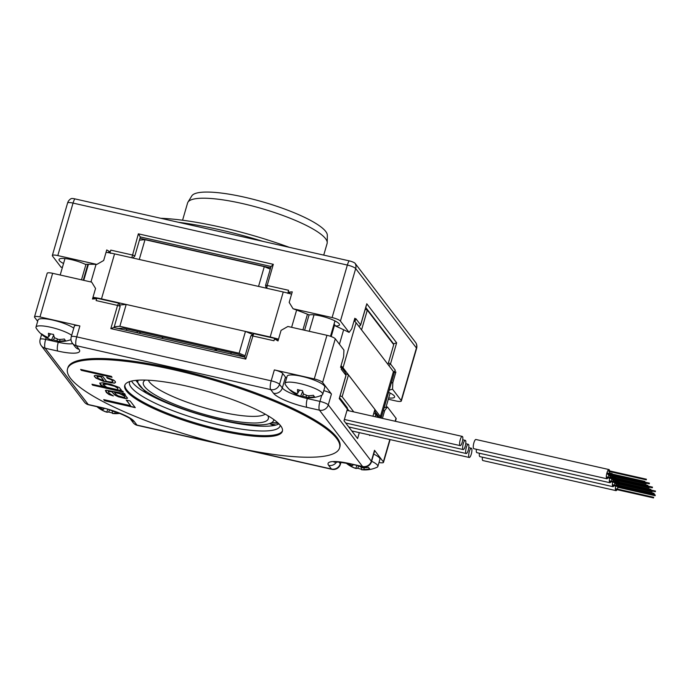 <?xml version="1.0" encoding="UTF-8"?>
<svg xmlns="http://www.w3.org/2000/svg" width="690" height="690" viewBox="0 0 690 690"><rect width="100%" height="100%" fill="white"/><g stroke="black" fill="none" stroke-linecap="round" stroke-linejoin="round"><path stroke-width="1.03" d="M381.113 418.071L394.059 373.514A29.058 6.141 -163.8 0 0 393.447 371.582L356.092 322.739L343.016 367.736A29.058 6.141 -163.8 0 0 340.998 365.829M343.016 367.736L380.371 416.579A29.058 6.141 -163.8 0 1 381.035 418.054M291.585 294.173A29.058 6.141 -163.8 0 0 283.254 291.999L114.557 253.877L101.49 298.882A29.058 6.141 -163.8 0 0 92.978 297.312M101.49 298.882L270.178 336.996A29.058 6.141 -163.8 0 1 278.51 339.17M114.557 253.877A29.058 6.141 -163.8 0 0 106.053 252.307M356.092 322.739A29.058 6.141 -163.8 0 0 354.074 320.833M139.423 240.146L145.012 239.689L139.268 259.466L258.543 286.41L264.287 266.642L270.264 269.16M367.304 310.12L361.56 329.889L387.978 364.423L393.723 344.655L367.304 310.12L365.252 309.249M145.012 239.689L264.287 266.642M194.27 250.824L195.641 251.022A119.862 25.332 16.2 0 1 198.53 251.565M229.503 258.56A119.862 25.332 16.2 0 1 232.599 259.371L234.048 259.811M372.928 416.217L374.903 409.42L348.485 374.894L345.543 373.644M252.488 334.374L245.468 331.416L126.192 304.463L119.706 304.997M245.105 355.755L239.128 353.228L119.862 326.284L114.273 326.741M353.763 411.887L342.145 396.707L340.092 395.844M348.985 410.809L347.441 408.791M244.76 356.937L238.214 354.168L122.898 328.112L118.111 328.5M126.192 304.463L119.862 326.284M245.468 331.416L239.128 353.228M348.485 374.894L342.145 396.707M214.331 350.244L216.255 349.209M162.012 336.953L162.935 338.635M140.639 332.123L139.337 333.296M217.272 349.442L215.349 350.477M615.678 486.096A4.718 1.268 102.7 0 0 615.713 490.443A4.718 1.268 102.7 0 0 615.954 490.625L482.897 460.558A4.718 1.268 -77.3 0 1 482.646 460.385A4.718 1.268 -77.3 0 1 482.422 457.177M615.954 490.625A4.718 1.268 102.7 0 0 617.033 489.667M617.343 489.063A4.718 1.268 102.7 0 0 617.973 487.321M618.438 485.26A4.718 1.268 102.7 0 0 618.576 484.182M618.473 482A4.718 1.268 102.7 0 0 618.283 481.586A4.718 1.268 102.7 0 0 618.033 481.413A4.718 1.268 102.7 0 0 617.386 481.749M616.36 483.681A4.718 1.268 102.7 0 0 615.825 485.45M349.304 427.705A4.718 1.268 -77.3 0 1 349.364 427.119M469.002 457.298A4.718 1.268 102.7 0 0 469.252 457.47A4.718 1.268 102.7 0 0 471.408 453.658A4.718 1.268 102.7 0 0 471.581 448.431A4.718 1.268 102.7 0 0 471.33 448.259A4.718 1.268 102.7 0 0 469.174 452.079A4.718 1.268 102.7 0 0 469.002 457.298M459.937 445.447A4.718 1.268 102.7 0 0 460.187 445.619A4.718 1.268 102.7 0 0 462.343 441.798A4.718 1.268 102.7 0 0 462.516 436.58A4.718 1.268 102.7 0 0 462.266 436.408A4.718 1.268 102.7 0 0 460.109 440.229A4.718 1.268 102.7 0 0 459.937 445.447M346.346 423.168A4.718 1.268 102.7 0 0 346.277 423.746M465.983 453.347A4.718 1.268 102.7 0 0 466.224 453.52A4.718 1.268 102.7 0 0 468.389 449.699A4.718 1.268 102.7 0 0 468.553 444.481A4.718 1.268 102.7 0 0 468.312 444.308A4.718 1.268 102.7 0 0 466.147 448.129A4.718 1.268 102.7 0 0 465.983 453.347M462.956 449.397A4.718 1.268 102.7 0 0 463.206 449.57A4.718 1.268 102.7 0 0 465.362 445.749A4.718 1.268 102.7 0 0 465.534 440.531A4.718 1.268 102.7 0 0 465.284 440.358A4.718 1.268 102.7 0 0 463.128 444.179A4.718 1.268 102.7 0 0 462.956 449.397M479.403 453.227A4.718 1.268 102.7 0 0 479.628 456.426A4.718 1.268 102.7 0 0 479.878 456.608L612.936 486.666A4.718 1.268 102.7 0 0 614.005 485.717M612.66 482.146A4.718 1.268 102.7 0 0 612.686 486.493A4.718 1.268 102.7 0 0 612.936 486.666M614.316 485.105A4.718 1.268 102.7 0 0 614.954 483.371M615.42 481.31A4.718 1.268 102.7 0 0 615.549 480.231M615.454 478.049A4.718 1.268 102.7 0 0 615.264 477.635A4.718 1.268 102.7 0 0 615.014 477.454A4.718 1.268 102.7 0 0 614.367 477.799M613.341 479.731A4.718 1.268 102.7 0 0 612.798 481.499M476.385 449.276A4.718 1.268 102.7 0 0 476.609 452.476A4.718 1.268 102.7 0 0 476.85 452.657L609.908 482.715A4.718 1.268 102.7 0 0 610.986 481.767M609.632 478.187A4.718 1.268 102.7 0 0 609.667 482.543A4.718 1.268 102.7 0 0 609.908 482.715M611.297 481.154A4.718 1.268 102.7 0 0 611.927 479.412M612.392 477.359A4.718 1.268 102.7 0 0 612.53 476.281M612.435 474.099A4.718 1.268 102.7 0 0 612.237 473.676A4.718 1.268 102.7 0 0 611.995 473.504A4.718 1.268 102.7 0 0 611.34 473.849M610.314 475.781A4.718 1.268 102.7 0 0 609.779 477.549M609.529 470.882A4.718 1.268 102.7 0 0 609.218 469.726A4.718 1.268 102.7 0 0 608.968 469.554L475.91 439.487A4.718 1.268 -77.3 0 0 473.754 443.308A4.718 1.268 -77.3 0 0 473.582 448.526A4.718 1.268 102.7 0 0 473.832 448.698L606.889 478.765A4.718 1.268 102.7 0 0 607.959 477.816M608.968 469.554A4.718 1.268 102.7 0 0 606.812 473.375A4.718 1.268 102.7 0 0 606.639 478.593A4.718 1.268 102.7 0 0 606.889 478.765M608.269 477.204A4.718 1.268 102.7 0 0 608.908 475.462M609.374 473.4A4.718 1.268 102.7 0 0 609.546 471.563M110.633 253.368L108.753 251.902A180.15 38.071 -163.8 0 1 110.236 251.979L106.743 249.935L103.673 260.501L96.833 264.408L57.796 255.585A7.262 1.535 -163.8 0 0 52.328 255.533L67.577 203.033A7.262 7.262 0 0 1 71.139 198.651A5.184 1.095 16.2 0 1 74.865 198.875L349.166 260.855A7.262 1.958 102.7 0 0 347.355 265.064A7.262 1.535 16.2 0 1 355.686 268.582L340.429 321.083L349.08 332.39L351.753 328.82L354.824 318.254L355.324 320.548L355.868 318.685L360.62 324.895L366.373 305.084M287.877 293.423L290.041 292.87A180.15 38.071 -163.8 0 0 288.084 292.163L292.258 291.853L289.188 302.418L293.052 308.74A185.472 39.192 -163.8 0 1 309.301 314.942A16.344 3.45 16.2 0 1 325.697 317.314A16.344 3.45 16.2 0 1 339.316 324.076A16.344 3.45 16.2 0 1 335.461 325.973A185.472 39.192 -163.8 0 1 349.08 332.39M388.315 399.234L395.87 400.942A7.262 1.535 -163.8 0 0 401.33 400.985A7.262 1.535 -163.8 0 0 401.175 400.502L392.532 389.203L392.834 382.536A182.333 38.528 16.2 0 1 391.29 383.028M393.007 343.715A2.182 0.457 16.2 0 1 393.55 343.818L396.647 342.827L390.506 363.966L395.249 370.176L394.714 372.039L395.905 371.97L392.834 382.536M388.875 365.596L390.506 363.966A2.182 0.457 -163.8 0 0 388.384 363.009M139.958 238.326L270.644 267.858M271.041 266.478L140.268 236.929A2.182 0.457 16.2 0 1 140.32 237.075L134.774 256.163A2.182 0.457 -163.8 0 0 132.221 254.964L110.779 250.116L110.236 251.979M52.328 255.533A7.262 1.535 -163.8 0 0 52.483 256.016L61.125 267.323A185.472 39.192 -163.8 0 1 62.548 266.927M355.324 320.548A180.15 38.071 -163.8 0 0 354.306 320.022M271.127 266.495L273.318 264.322L267.177 285.462L288.627 290.3L288.084 292.163M359.033 326.586L360.629 325.094A2.182 0.457 -163.8 0 0 360.663 325.042A2.182 0.457 -163.8 0 0 360.62 324.895L358.99 326.525M349.166 260.855A5.184 1.095 16.2 0 1 355.126 263.373L415.863 342.792A5.184 1.095 16.2 0 1 415.923 342.878A5.184 1.095 16.2 0 1 415.975 342.982M262.968 241.379A127.124 26.867 16.2 0 0 219.006 229.597A127.124 26.867 -163.8 0 0 178.469 222.284M160.727 218.282A123.493 26.099 16.2 0 1 220.748 227.174A123.493 26.099 16.2 0 1 289.412 247.356M395.249 370.176L394.016 372.298A180.15 38.071 -163.8 0 0 394.714 372.039M395.905 371.97A182.333 38.528 16.2 0 1 394.007 372.565M389.255 390.048A185.472 39.192 -163.8 0 0 392.532 389.203M340.429 321.083A7.262 1.535 -163.8 0 0 332.097 317.564L293.052 308.74M96.833 264.408A185.472 39.192 -163.8 0 0 85.258 264.313A16.344 3.45 16.2 0 0 59.607 258.897A16.344 3.45 16.2 0 0 63.54 263.502M388.599 392.3A16.344 3.45 16.2 0 1 394.464 396.189A16.344 3.45 16.2 0 1 388.677 397.966M334.081 323.955L335.461 325.973M334.848 321.307A12.713 2.682 -163.8 0 0 335.573 321.23M140.268 236.929L138.362 233.832L273.318 264.322M266.78 288.273L267.177 285.462A2.182 0.457 -163.8 0 0 265.538 285.444A2.182 0.457 -163.8 0 0 265.538 285.505L266.219 288.153M57.796 255.585L73.045 203.084A7.262 1.958 -77.3 0 1 74.865 198.875M415.863 342.792A7.262 6.822 142.6 0 1 416.432 348.002L355.686 268.582A7.262 6.822 -37.4 0 0 355.126 263.373M64.291 258.5A12.713 2.682 -163.8 0 0 64.86 258.948M390.005 393.412A12.713 2.682 -163.8 0 0 390.73 393.343M182.574 220.231L187.577 202.998A72.64 15.353 16.2 0 1 187.939 202.179L191.786 195.925A70.699 14.939 16.2 0 1 244.614 197.219A70.699 14.939 16.2 0 1 327.327 235.299L327.224 242.638A72.64 15.353 16.2 0 1 327.095 243.527L323.731 255.11M265.245 414.173A61.746 13.05 16.2 0 1 220.257 411.87A61.746 13.05 16.2 0 1 148.359 380.216M267.849 415.682A65.102 13.757 16.2 0 1 268.341 416.907A65.102 13.757 16.2 0 1 219.377 418.244A65.102 13.757 16.2 0 1 144.288 380.863A65.102 13.757 16.2 0 1 145.349 380.095M138.198 380.181A70.699 14.939 -163.8 0 0 137.819 381.673A70.699 14.939 -163.8 0 0 220.541 419.762A70.699 14.939 -163.8 0 0 273.361 421.055A70.699 14.939 -163.8 0 0 273.835 419.589M187.939 202.179A72.64 15.353 16.2 0 1 242.224 203.507A72.64 15.353 16.2 0 1 327.224 242.638M278.976 423.884A78.453 16.577 16.2 0 1 204.266 415.854A78.453 16.577 16.2 0 1 132.532 382.519A78.453 16.577 16.2 0 1 131.566 381.053M339.575 397.621L347.053 407.393A2.182 2.044 142.6 0 1 347.363 409.179L344 420.771L357.601 438.547L359.318 432.63M374.42 411.085L379.897 417.795M119.223 303.462L118.706 303.152L117.567 305.42A2.182 0.457 16.2 0 1 120.112 306.558A2.182 0.457 16.2 0 1 120.112 306.619L114.022 327.578M52.638 273.309L39.968 316.952A7.262 1.535 -163.8 0 0 34.5 316.9L47.179 273.266A7.262 1.535 16.2 0 1 52.638 273.309L91.684 282.132L95.548 288.454L92.477 299.029L96.66 298.71A180.15 38.071 16.2 0 0 95.177 298.632L97.557 298.373L118.706 303.152M97.557 298.373A178.555 37.734 -163.8 0 0 92.727 298.158M278.363 339.696A178.555 37.734 -163.8 0 0 274.801 338.419L276.466 339.592A180.15 38.071 16.2 0 0 274.508 338.894L278.001 340.946L281.072 330.372L287.903 326.474L326.948 335.297A7.262 1.535 16.2 0 1 335.28 338.807L343.93 350.115L343.629 356.773L340.558 367.347L341.748 367.278L341.205 369.141L345.957 375.351A2.182 0.457 16.2 0 1 346.001 375.438A2.182 0.457 16.2 0 1 346.009 375.498A2.182 0.457 16.2 0 1 345.888 375.593M244.717 357.11L113.764 327.517L110.831 328.604L245.778 359.093L244.709 357.11L250.875 335.901A2.182 0.457 16.2 0 1 250.91 335.849L253.653 333.641L274.801 338.419M346.001 375.438L345.173 372.264L345.957 375.351L339.471 397.69M341.645 367.649L345.173 372.264M383.174 410.981A182.333 38.528 16.2 0 0 384.71 410.49L382.424 418.364M369.857 435.011L369.702 435.554L369.167 434.855M373.73 413.457A2.182 0.457 16.2 0 1 375.843 414.423L378.12 417.39M384.71 410.49L387.383 406.928L396.026 418.235A7.262 1.535 16.2 0 1 396.181 418.718L395.43 421.305M243.932 449.259L331.459 469.036L328.664 465.379A29.058 6.141 16.2 0 1 349.916 463.645L362.535 466.492A7.262 6.822 -37.4 0 0 371.341 461.222L374.515 450.311L383.347 461.869L389.841 439.53M349.916 463.645A7.262 1.958 102.7 0 0 350.296 463.913L362.914 466.759A7.262 1.958 102.7 0 1 362.535 466.492L319.47 410.188L306.852 407.341A29.058 6.141 16.2 0 1 273.507 393.265L270.713 389.609A7.262 1.958 -77.3 0 1 271.187 380.82L274.353 369.909L314.269 378.931A7.262 1.535 -163.8 0 1 322.61 382.45L331.442 394.007L328.276 404.909A7.262 1.535 -163.8 0 0 319.944 401.399L307.317 398.544A21.795 4.606 16.2 0 1 282.314 387.987L285.479 377.085A21.795 4.606 -163.8 0 0 286.557 378.163M37.665 321.324L34.655 317.383A7.262 1.535 -163.8 0 1 34.5 316.9M340.731 366.752A180.15 38.071 16.2 0 1 341.748 367.278M250.91 335.849A2.182 0.457 16.2 0 1 252.514 335.909L273.964 340.757L274.508 338.894M39.968 316.952L79.885 325.965L76.711 336.875A7.262 1.535 -163.8 0 0 71.251 336.824A7.262 7.262 0 0 0 72.45 343.266L75.253 346.923A7.262 6.822 142.6 0 0 79.04 349.33A29.058 6.141 16.2 0 1 57.788 351.063L45.169 348.209A7.262 1.958 -77.3 0 1 45.635 339.42L46.144 337.652M110.831 328.604L117.567 305.42L96.117 300.573L96.66 298.71M387.383 406.928A185.472 39.192 16.2 0 1 384.106 407.773M379.008 462.507A7.262 1.535 -163.8 0 0 383.502 462.352A7.262 1.535 -163.8 0 0 383.347 461.869M374.515 450.311A7.262 1.535 16.2 0 1 374.661 450.794L371.496 461.705A7.262 1.535 16.2 0 0 371.341 461.222L328.276 404.909A7.262 6.822 142.6 0 1 319.47 410.188A7.262 1.958 -77.3 0 1 319.944 401.399L321.738 395.206M323.782 390.644A7.262 1.535 16.2 0 1 331.442 394.007M274.353 369.909A7.262 1.535 16.2 0 1 282.684 373.428L285.479 377.085M71.251 336.824L74.416 325.922A7.262 1.535 16.2 0 1 79.885 325.965M340.989 462.274L340.412 464.241A7.262 1.535 -163.8 0 0 340.265 463.758L338.98 462.076M72.726 343.62A21.795 4.606 16.2 0 1 58.262 342.266L45.635 339.42A7.262 1.535 16.2 0 0 40.167 339.368A7.262 7.262 0 0 0 41.374 345.802A7.262 6.822 142.6 0 0 45.169 348.209L88.234 404.513L100.852 407.367A29.058 6.141 16.2 0 1 134.196 421.435L136.991 425.092A7.262 1.958 102.7 0 0 137.37 425.359L331.838 469.304A7.262 1.958 -77.3 0 1 331.459 469.036A7.262 6.822 -37.4 0 0 340.265 463.758L340.705 462.24M221.904 444.282L136.991 425.092A7.262 6.822 142.6 0 1 133.196 422.685A7.262 7.262 0 0 0 137.37 425.359M41.374 345.802L84.439 402.115A7.262 6.822 -37.4 0 0 88.234 404.513A7.262 1.958 102.7 0 0 88.613 404.78L101.232 407.635C115.342 410.188 132.376 419.192 130.445 419.089L130.401 419.028M79.04 349.33L76.245 345.673A7.262 1.958 102.7 0 1 76.711 336.875L271.187 380.82A7.262 1.535 16.2 0 1 279.519 384.339A7.262 6.822 -37.4 0 1 270.713 389.609L76.245 345.673A7.262 6.822 142.6 0 1 72.45 343.266M278.484 423.393L271.541 422.711M137.836 382.122L136.844 380.276M135.818 380.38L146.315 393.084M153.913 397.13L158.89 398.794M269.652 423.548L275.983 425.04M162.133 400.968L164.237 401.321M269.471 423.608L273.809 425.532M112.332 412.905A28.342 27.298 105.2 0 1 108.658 411.973A28.92 8.892 -65 0 1 106.64 412.137L102.56 410.412A28.92 27.85 105.2 0 1 98.523 407.937A28.92 27.85 105.2 0 1 97.825 407.402A28.342 8.711 -65 0 1 97.764 407.359A28.342 8.711 -65 0 1 97.204 406.79A28.342 8.711 -65 0 1 97.152 406.712M98.066 406.919A28.92 25.306 -17.7 0 0 101.283 408.747C103.146 409.524 104.009 409.455 103.88 408.532A28.92 8.892 -65 0 1 103.828 408.256M104.225 408.351L103.828 408.998L104.026 408.299M109.65 409.834L113.729 411.559A28.92 25.306 -17.7 0 0 114.885 411.551M108.658 411.973L109.615 409.843M107.899 409.343L106.64 412.137L106.07 411.964A29.058 29.058 0 0 1 98.523 407.937M118.62 412.922A28.92 27.85 105.2 0 1 115.006 413.224L112.41 413.439A28.92 6.348 90.7 0 0 112.53 413.457A29.058 29.058 0 0 0 119.767 413.379M97.825 407.402L98.04 406.91M358.584 465.784A28.92 6.348 90.7 0 0 358.705 466.112L362.785 467.829A28.92 25.306 -17.7 0 0 368.538 467.372A28.342 6.227 90.7 0 0 369.65 468.82A28.92 27.85 105.2 0 1 364.061 469.502L361.465 469.718A28.92 6.348 90.7 0 0 361.586 469.735A29.058 29.058 0 0 0 377.051 467.242A19.613 4.149 -163.8 0 0 377.861 466.457L379.94 459.29A19.613 4.149 -163.8 0 0 373.704 454.098M377.861 466.457A19.613 4.149 -163.8 0 0 371.625 461.265M361.388 469.183A28.342 27.298 105.2 0 1 360.197 468.941A28.342 27.298 105.2 0 1 357.713 468.251A28.92 8.892 -65 0 1 355.695 468.415L355.126 468.243A29.058 29.058 0 0 1 347.579 464.215A28.92 27.85 105.2 0 1 346.88 463.68A28.342 8.711 -65 0 1 346.82 463.637A28.342 8.711 -65 0 1 346.277 463.085M357.032 465.431L355.695 468.415L351.615 466.69A28.92 27.85 105.2 0 1 347.579 464.215M347.234 463.266A28.92 25.306 -17.7 0 0 350.339 465.017C352.072 465.81 352.935 465.733 352.944 464.81A28.92 8.892 -65 0 1 352.883 464.499M353.306 464.594L352.883 465.276L353.099 464.543M361.431 467.699L361.465 469.718M357.713 468.251L358.697 466.069M346.88 463.68L347.079 463.232M324.378 385.874A19.613 4.149 -163.8 0 0 304.48 377.007A19.613 4.149 -163.8 0 0 287.118 376.24L285.039 383.407A19.613 4.149 -163.8 0 0 285.298 384.503A29.058 29.058 0 0 0 291.663 391.523A28.342 8.711 -65 0 1 291.111 390.954A28.342 8.711 -65 0 1 290.611 390.109A28.92 25.306 -17.7 0 0 295.191 392.912C297.045 393.688 297.916 393.619 297.787 392.696A28.92 8.892 -65 0 1 297.519 389.548A28.342 24.806 -17.7 0 0 302.548 390.687A28.92 6.348 90.7 0 0 303.557 393.999L307.628 395.724A28.92 25.306 -17.7 0 0 313.381 395.258A28.342 6.227 90.7 0 0 313.933 396.103A28.342 6.227 90.7 0 0 314.493 396.716A28.92 27.85 105.2 0 1 308.904 397.388L306.308 397.604A28.92 6.348 90.7 0 0 306.438 397.621A29.058 29.058 0 0 0 321.902 395.129A19.613 4.149 16.2 0 0 322.704 394.344L324.792 387.176A19.613 4.149 16.2 0 0 324.378 385.874M322.704 394.344A19.613 4.149 16.2 0 0 322.299 393.041A19.613 4.149 -163.8 0 0 302.393 384.175A19.613 4.149 -163.8 0 0 285.039 383.407M306.239 397.069A28.342 27.298 105.2 0 1 302.556 396.138A28.92 8.892 -65 0 1 300.538 396.302L296.467 394.577A28.92 27.85 105.2 0 1 292.422 392.101A28.92 27.85 105.2 0 1 291.723 391.566A28.342 8.711 -65 0 1 291.663 391.523M306.274 395.586L306.308 397.604M302.738 391.428L300.538 396.302L299.978 396.129A29.058 29.058 0 0 1 292.422 392.101M291.723 391.566L291.948 391.066M299.607 390.135L297.735 393.162L299.4 390.083M302.556 396.138L303.54 393.964M73.761 328.164A19.613 4.149 16.2 0 0 52.811 320.1A19.613 4.149 -163.8 0 0 38.062 319.962L35.975 327.129A19.613 4.149 -163.8 0 0 36.242 328.224A29.058 29.058 0 0 0 42.608 335.245A28.342 8.711 -65 0 1 41.555 333.839A28.92 25.306 -17.7 0 0 46.127 336.634C47.86 337.419 48.723 337.35 48.723 336.418A28.92 8.892 -65 0 1 48.455 333.27A28.342 24.806 -17.7 0 0 50.931 333.951A28.342 24.806 -17.7 0 0 53.484 334.409A28.92 6.348 90.7 0 0 54.493 337.729L58.572 339.446A28.92 25.306 -17.7 0 0 64.325 338.98A28.342 6.227 90.7 0 0 65.438 340.437A28.92 27.85 105.2 0 1 59.849 341.119L57.253 341.326A28.92 6.348 90.7 0 0 57.373 341.352A29.058 29.058 0 0 0 71.001 339.627M71.682 335.331A19.613 4.149 16.2 0 0 50.732 327.267A19.613 4.149 -163.8 0 0 35.975 327.129M57.175 340.8A28.342 27.298 105.2 0 1 55.985 340.558A28.342 27.298 105.2 0 1 53.501 339.868A28.92 8.892 -65 0 1 51.483 340.023L50.913 339.851A29.058 29.058 0 0 1 43.367 335.832A28.92 27.85 105.2 0 1 42.668 335.297A28.342 8.711 -65 0 1 42.608 335.245M57.218 339.308L57.253 341.326M42.668 335.297L42.892 334.797M50.543 333.856L48.671 336.893L50.344 333.813M53.673 335.15L51.483 340.023L47.403 338.307A28.92 27.85 105.2 0 1 43.367 335.832M53.501 339.868L54.484 337.686M277.742 422.711A90.079 19.035 16.2 0 1 271.593 422.685M233.022 446.904A141.648 29.937 16.2 0 1 67.525 368.857A141.648 29.937 16.2 0 1 174.087 369.849A141.648 29.937 16.2 0 1 339.584 447.896A141.648 29.937 16.2 0 1 233.022 446.904M220.628 430.698A82.084 17.345 -163.8 0 0 282.382 431.276A82.084 17.345 -163.8 0 0 186.481 386.046A82.084 17.345 -163.8 0 0 124.726 385.477A82.084 17.345 -163.8 0 0 220.628 430.698M104.57 400.718L135.275 407.652L130.168 400.985L126.253 400.105L130.505 405.66L103.716 399.605L104.57 400.718L135.067 407.393M111.202 394.559L109.046 393.153L108.278 391.446L111.78 391.773L114.842 395.068L118.3 396.776L125.632 398.579L127.538 398.242L125.408 395.465L122.234 394.137L125.209 394.507L124.502 393.576L106.269 390.221L105.389 390.48L106.433 392.558L109.011 394.525L113.358 395.965L111.202 394.559M123.372 392.093L122.665 391.17L118.74 390.281L121.302 390.1L119.318 387.504L110.995 384.399L103.302 382.812L99.722 383.071L100.481 384.779L101.706 385.667L105.674 387.332L91.96 384.235L92.667 385.158L123.372 392.093M107.347 378.215L111.176 379.69L112.824 381.13L112.367 381.95L110.831 382.062L106.545 381.398L102.715 376.395L95.444 375.369L94.194 375.852L95.893 378.077L103.19 381.251L114.385 383.174L115.497 382.502L115.299 381.536L113.652 380.095L106.64 377.283L107.347 378.215L111.237 379.483L112.884 380.932L112.737 381.725M111.332 376.352L80.627 369.417L81.334 370.34L112.039 377.275L111.332 376.352M114.393 392.369L119.758 393.731L124.157 395.948L125.011 397.061L124.269 397.509L118.102 395.81L115.946 394.404L114.454 392.162L122.199 394.525L124.217 395.75L125.011 397.061M117.153 389.617L106.7 387.254L102.896 384.408L107.131 384.287L114.6 386.288L117.559 388.022L118.033 389.358L117.153 389.617M103.138 380.475L98.368 378.482L96.945 376.628L100.818 376.731L103.785 380.621L103.138 380.475M67.525 368.857L67.827 367.83A141.648 29.937 16.2 0 1 174.389 368.831A141.648 29.937 16.2 0 1 339.877 446.87L339.584 447.896M220.929 429.68A82.084 17.345 -163.8 0 0 282.495 430.758A82.084 17.345 16.2 0 1 208.82 426.722A82.084 17.345 16.2 0 1 126.744 389.928A82.084 17.345 16.2 0 1 124.916 384.977A82.084 17.345 -163.8 0 0 220.929 429.68M103.974 399.665L104.621 400.511M130.505 405.66L126.512 400.157M122.234 394.137L125.037 394.275M108.278 391.446L108.71 391.014L111.84 391.566L114.902 394.87L118.361 396.569L125.692 398.38L127.564 398.061M105.484 390.454L108.14 393.8L113.16 395.698M118.74 390.281L121.328 389.91M92.219 384.287L92.727 384.951L123.174 391.834M99.748 383.062L101.758 385.46L105.674 387.332M102.896 384.408L103.698 383.752L107.192 384.089L114.661 386.081L117.611 387.823L118.033 389.358M94.288 375.817L94.452 376.611L97.031 378.577L103.25 381.053L111.09 382.821L114.445 382.967L115.48 382.433M106.915 377.361L107.407 378.008M96.945 376.628L97.894 376.162L100.869 376.533L103.785 380.621M80.885 369.478L81.394 370.133L111.84 377.016M307.464 314.217L302.91 329.863M296.622 310.069L291.62 327.31M283.254 291.999L270.178 336.996M96.048 264.382L90.942 281.969M88.424 264.279L83.757 280.347M393.447 371.582L380.371 416.579M343.646 329.768L339.437 344.241M334.633 324.757L331.209 336.556M309.077 314.856L304.609 330.243L309.077 314.856M396.647 342.827L366.761 303.755M415.923 342.878A7.262 7.262 0 0 1 416.588 348.493A7.262 1.535 16.2 0 0 416.432 348.002L401.175 400.502M393.55 343.818L365.76 307.49M131.833 257.784L138.362 233.832M67.577 203.033A7.262 1.535 16.2 0 1 73.045 203.084L347.355 265.064L332.097 317.564M279.89 424.859L280.183 425.834A78.453 16.577 16.2 0 1 210.743 422.754A78.453 16.577 16.2 0 1 131.152 387.288A78.453 16.577 16.2 0 1 129.504 382.053L130.272 381.389M339.221 398.527L347.363 409.179M375.058 411.335L375.843 414.423L375.17 416.726M395.154 421.245L396.026 418.235M322.61 382.45L335.28 338.807M253.653 333.641L245.778 359.093M314.269 378.931L326.948 335.297M134.196 421.435A7.262 6.822 142.6 0 1 130.436 419.072L133.196 422.685M57.788 351.063A7.262 1.958 -77.3 0 1 58.262 342.266L58.495 341.455M273.507 393.265A7.262 6.822 -37.4 0 0 282.314 387.987L279.519 384.339L282.684 373.428M306.852 407.341A7.262 1.958 -77.3 0 1 307.317 398.544L307.55 397.725M328.664 465.379A7.262 6.822 -37.4 0 0 336.625 461.972M115.006 413.224L115.049 411.602M102.56 410.412L103.069 409.274M364.061 469.502L364.113 467.82M351.615 466.69L352.133 465.552M296.467 394.577L296.976 393.438M308.904 397.388L308.956 395.706M47.403 338.307L47.921 337.169M59.849 341.119L59.892 339.428M87.897 264.279L83.266 280.235M267.177 267.858L267.392 267.125M231.219 352.59L230.814 353.97M241.681 355.635L241.465 356.376M347.898 409.394L347.579 410.498M137.413 331.39L137.008 332.77M126.762 328.983L126.365 330.372M651.481 490.84L655.353 491.711M617.973 482.595L655.5 491.073M617.067 485.691L654.603 494.169M650.575 493.945L654.456 494.816M616.386 484.794L653.913 493.272M616.239 485.441L653.766 493.919M617.757 486.588L655.284 495.075M617.61 487.235L655.138 495.713M616.17 488.796L653.697 497.274M616.023 489.443L653.551 497.921M618.033 481.413L615.489 480.835M469.252 457.47L351.771 430.931M471.33 448.259L468.777 447.681M344.379 419.451L460.187 445.619M347.018 410.369L462.266 436.408M348.752 426.972L466.224 453.52M465.759 443.73L468.312 444.308M345.724 423.022L463.206 449.57M462.731 439.78L465.284 440.358M648.453 486.89L652.335 487.761M614.945 478.636L652.481 487.123M647.556 489.986L651.429 490.866M614.048 481.741L651.576 490.219M613.212 481.491L650.748 489.969M613.358 480.844L650.886 489.322M614.592 483.285L652.119 491.763M614.738 482.638L652.266 491.116M612.996 485.493L650.532 493.971M613.143 484.846L650.679 493.324M612.461 476.885L615.014 477.454M645.435 482.94L649.307 483.811M611.927 474.686L649.454 483.164M644.529 486.036L648.41 486.916M611.021 477.791L648.557 486.269M610.193 477.532L647.72 486.019M610.34 476.894L647.867 485.372M611.564 479.334L649.1 487.813M611.711 478.688L649.238 487.166M609.977 481.534L647.505 490.021M610.124 480.895L647.651 489.374M609.442 472.935L611.995 473.504M608.761 471.382L646.289 479.861M608.908 470.735L646.435 479.214M607.856 474.487L645.383 482.966M608.002 473.84L645.53 482.319M607.166 473.582L644.702 482.068M607.312 472.943L644.848 481.422M608.545 475.384L646.073 483.863M608.692 474.737L646.22 483.216M606.959 477.584L644.486 486.062M607.105 476.945L644.633 485.424M360.663 325.042L366.64 304.471M271.101 266.271L265.538 285.444M132.825 258.008L134.74 256.214M416.588 348.493L401.33 400.985M137.819 381.673L137.836 380.207M273.361 421.055L274.137 419.805M339.437 398.113L346.009 375.498M119.292 303.41L120.112 306.558M383.502 462.352L390.117 439.59M331.838 469.304A7.262 7.262 0 0 0 340.412 464.241M84.439 402.115A7.262 7.262 0 0 0 88.613 404.78M40.167 339.368L41.607 334.417M362.914 466.759A7.262 7.262 0 0 0 371.496 461.705M334.029 462.153L338.523 462.041L350.296 463.913M96.91 406.66A29.058 29.058 0 0 0 97.764 407.359M112.315 413.405L112.375 411.421M390.117 393.024L385.96 407.324M346.113 463.05A29.058 29.058 0 0 0 346.82 463.637M314.036 314.83L309.249 331.295M334.961 320.91L330.493 336.306M64.981 258.56L60.194 275.017M86 264.305L81.489 279.829"/></g></svg>
